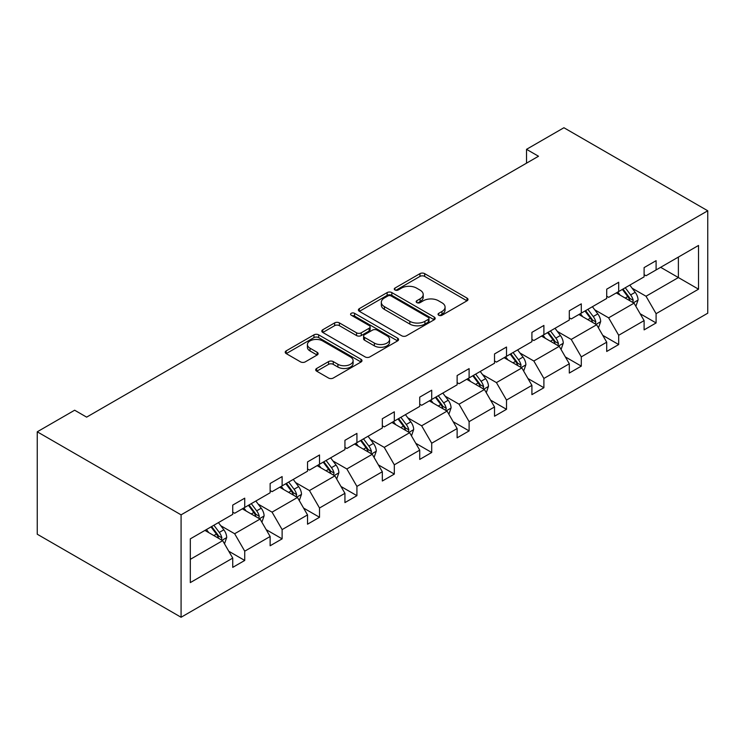 <?xml version="1.0" encoding="UTF-8"?>
<svg xmlns="http://www.w3.org/2000/svg" width="745" height="745" viewBox="0 0 745 745"><rect width="100%" height="100%" fill="white"/><g stroke="black" fill="none" stroke-linecap="round" stroke-linejoin="round"><path stroke-width="1.12" d="M438.731 315.237A2.328 1.341 0 0 0 442.027 315.237L467.022 300.803A3.325 1.918 0 0 0 468 299.453A3.325 1.918 0 0 0 467.022 298.093L424.669 273.638A3.325 1.918 0 0 0 419.966 273.638L394.962 288.073A2.328 1.341 0 0 0 394.282 289.023A2.328 1.341 0 0 0 394.962 289.973A2.328 1.341 0 0 0 398.258 289.973L401.49 288.101A10.644 6.146 0 0 1 416.557 288.101L420.087 290.14A10.644 6.146 0 0 1 423.197 294.489A10.644 6.146 0 0 1 420.087 298.838L416.846 300.701A2.328 1.341 0 0 0 416.166 301.66A2.328 1.341 0 0 0 416.846 302.61A2.328 1.341 0 0 0 420.143 302.61L423.374 300.738A10.644 6.146 0 0 1 438.433 300.738L441.962 302.777A10.644 6.146 0 0 1 445.082 307.126A10.644 6.146 0 0 1 441.962 311.475L438.731 313.338A2.328 1.341 0 0 0 438.051 314.288A2.328 1.341 0 0 0 438.731 315.237L438.731 313.338M316.672 368.458A3.325 1.918 0 0 0 315.694 369.818A3.325 1.918 0 0 0 316.672 371.178L328.554 378.041A3.325 1.918 0 0 0 333.257 378.041L361.018 362.005A3.325 1.918 0 0 0 361.996 360.645A3.325 1.918 0 0 0 361.018 359.295L318.664 334.84A3.325 1.918 0 0 0 313.962 334.84L286.192 350.867A3.325 1.918 0 0 0 285.223 352.227A3.325 1.918 0 0 0 286.192 353.586L300.552 361.874A3.325 1.918 0 0 0 305.254 361.874L317.137 355.011A3.325 1.918 0 0 0 318.115 353.651A3.325 1.918 0 0 0 317.137 352.292L310.022 348.185A8.903 5.14 0 0 1 307.415 344.553A8.903 5.14 0 0 1 312.909 339.804A8.903 5.14 0 0 1 322.613 340.921L350.495 357.013A8.903 5.14 0 0 1 353.102 360.645A8.903 5.14 0 0 1 347.608 365.395A8.903 5.14 0 0 1 337.904 364.286L333.257 361.604A3.325 1.918 0 0 0 328.554 361.604L316.672 368.458L316.672 371.178M707.75 210.779L563.918 127.74L526.519 149.326L538.505 156.245L86.634 417.135L74.649 410.216L37.25 431.802L181.082 514.842L707.75 210.779L707.75 313.198L181.082 617.26L181.082 514.842M401.732 335.79A3.325 1.918 0 0 0 406.435 335.79L434.205 319.754A3.325 1.918 0 0 0 435.173 318.404A3.325 1.918 0 0 0 434.205 317.044L391.842 292.589A3.325 1.918 0 0 0 387.139 292.589L359.379 308.616A3.325 1.918 0 0 0 358.401 309.976A3.325 1.918 0 0 0 359.379 311.336L401.732 335.79M352.189 315.74A2.328 1.341 0 0 1 354.555 316.076L354.555 313.31L397.616 338.165A3.325 1.918 0 0 1 398.584 339.524A3.325 1.918 0 0 1 397.616 340.884L369.846 356.911A3.325 1.918 0 0 1 365.143 356.911L322.781 332.456L322.781 329.746A3.325 1.918 0 0 0 321.812 331.106A3.325 1.918 0 0 0 322.781 332.456M322.781 329.746L334.663 322.883A3.325 1.918 0 0 1 339.375 322.883L356.548 332.801A3.325 1.918 0 0 0 361.26 332.801L369.138 328.247A3.325 1.918 0 0 0 370.116 326.887A3.325 1.918 0 0 0 369.138 325.528L351.258 315.21A2.328 1.341 0 0 1 350.578 314.26A2.328 1.341 0 0 1 352.012 313.012A2.328 1.341 0 0 1 354.555 313.31M190.31 538.859L232.738 514.357L232.738 505.091L244.733 498.172L244.733 507.438L270.137 492.771L270.137 483.496L282.122 476.577L282.122 485.852L307.536 471.185L307.536 461.909L319.521 454.99L319.521 464.256L344.935 449.589L344.935 440.314L356.92 433.394L356.92 442.67L382.325 428.003L382.325 418.727L394.319 411.808L394.319 421.083L419.724 406.407L419.724 397.132L431.709 390.212L431.709 399.488L457.123 384.82L457.123 375.545L469.108 368.626L469.108 377.901L494.522 363.225L494.522 353.95L506.507 347.03L506.507 356.306L531.911 341.638L531.911 332.363L543.897 325.444L543.897 334.719L569.31 320.043L569.31 310.777L581.296 303.848L581.296 313.124L606.709 298.456L606.709 289.181L618.695 282.262L618.695 291.537L644.108 276.861L644.108 267.595L656.094 260.675L656.094 269.941L698.521 245.45L698.521 289.181L656.094 313.682L656.094 322.948L644.108 329.877L644.108 320.601L618.695 335.269L618.695 344.544L606.709 351.463L606.709 342.188L581.296 356.864L581.296 366.13L569.31 373.049L569.31 363.784L543.897 378.451L543.897 387.726L531.911 394.645L531.911 385.37L506.507 400.046L506.507 409.312L494.522 416.231L494.522 406.966L469.108 421.633L469.108 430.908L457.123 437.827L457.123 428.552L431.709 443.219L431.709 452.494L419.724 459.414L419.724 450.148L394.319 464.815L394.319 474.09L382.325 481.009L382.325 471.734L356.92 486.401L356.92 495.676L344.935 502.596L344.935 493.32L319.521 507.997L319.521 517.272L307.536 524.191L307.536 514.916L282.122 529.583L282.122 538.859L270.137 545.778L270.137 536.502L244.733 551.179L244.733 560.454L232.738 567.373L232.738 558.098L190.31 582.59L190.31 538.859M242.33 508.826L260.07 519.069L234.656 533.737L220.781 525.728M234.656 533.737L244.733 551.179M260.07 519.069L270.137 536.502M232.738 512.15L234.656 513.258L244.733 507.438M279.729 487.239L297.469 497.474L272.055 512.15L258.18 504.132M272.055 512.15L282.122 529.583M297.469 497.474L307.536 514.916M270.137 490.555L272.055 491.663L282.122 485.852M317.128 465.644L334.868 475.887L309.454 490.555L295.579 482.546M309.454 490.555L319.521 507.997M334.868 475.887L344.935 493.32M307.536 468.968L309.454 470.076L319.521 464.256M354.518 444.057L372.258 454.292L346.853 468.968L332.978 460.959M346.853 468.968L356.92 486.401M372.258 454.292L382.325 471.734M344.935 447.373L346.853 448.481L356.92 442.67M391.917 422.462L409.657 432.705L384.243 447.373L370.367 439.364M384.243 447.373L394.319 464.815M409.657 432.705L419.724 450.148M382.325 425.786L384.243 426.894L394.319 421.083M429.316 400.875L447.056 411.11L421.642 425.786L407.766 417.777M421.642 425.786L431.709 443.219M447.056 411.11L457.123 428.552M419.724 404.19L421.642 405.299L431.709 399.488M466.715 379.279L484.446 389.523L459.041 404.19L445.165 396.182M459.041 404.19L469.108 421.633M484.446 389.523L494.522 406.966M457.123 382.604L459.041 383.712L469.108 377.901M504.104 357.693L521.845 367.937L496.44 382.604L482.564 374.595M496.44 382.604L506.507 400.046M521.845 367.937L531.911 385.37M494.522 361.008L496.44 362.117L506.507 356.306M541.503 336.097L559.244 346.341L533.83 361.008L519.954 353M533.83 361.008L543.897 378.451M559.244 346.341L569.31 363.784M531.911 339.422L533.83 340.53L543.897 334.719M578.902 314.511L596.643 324.755L571.229 339.422L557.353 331.413M571.229 339.422L581.296 356.864M596.643 324.755L606.709 342.188M569.31 317.836L571.229 318.935L581.296 313.124M616.292 292.915L634.032 303.159L608.628 317.836L594.752 309.818M608.628 317.836L618.695 335.269M634.032 303.159L644.108 320.601M606.709 296.24L608.628 297.348L618.695 291.537M660.647 267.315L678.388 277.559L646.017 296.24L632.151 288.231M646.017 296.24L656.094 313.682M698.521 289.181L678.388 277.559L678.388 257.072L698.521 245.45M37.25 431.802L37.25 534.221L181.082 617.26M526.519 149.326L526.519 163.164M644.108 274.654L646.017 275.752L656.094 269.941M190.31 559.346L222.671 540.656L204.931 530.412M222.671 540.656L232.738 558.098M640.151 313.747L656.094 322.948M602.752 335.343L618.695 344.544M565.353 356.929L581.296 366.13M527.963 378.525L543.897 387.726M490.564 400.112L506.507 409.312M453.165 421.698L469.108 430.908M415.766 443.294L431.709 452.494M378.376 464.88L394.319 474.09M340.977 486.476L356.92 495.676M303.578 508.062L319.521 517.272M266.188 529.658L282.122 538.859M228.79 551.244L244.733 560.454M439.662 315.573L441.962 314.241A10.644 6.146 0 0 0 445.082 309.892L445.082 307.126M423.197 294.489L423.197 297.255A10.644 6.146 0 0 1 420.087 301.604L417.777 302.936M466.985 300.831L424.669 276.404A3.325 1.918 0 0 0 419.966 276.404L395.893 290.299M434.158 319.782L391.842 295.355A3.325 1.918 0 0 0 387.139 295.355L359.416 311.363M428.319 319.354A2.328 1.341 0 0 0 428.999 318.404A2.328 1.341 0 0 0 428.319 317.445L391.144 295.988A2.328 1.341 0 0 0 387.847 295.988L384.439 297.953A10.644 6.146 0 0 0 381.319 302.302A10.644 6.146 0 0 0 384.439 306.651L409.843 321.319A10.644 6.146 0 0 0 424.911 321.319L428.319 319.354L428.319 322.119A2.328 1.341 0 0 0 428.999 321.17L428.999 318.404M381.319 302.302L381.319 305.068A10.644 6.146 0 0 0 384.439 309.417L384.439 306.651M428.319 322.119L424.911 324.084A10.644 6.146 0 0 1 409.843 324.084L384.439 309.417M322.827 332.484L334.663 325.649L334.663 322.883M370.116 326.887L370.116 329.663A3.325 1.918 0 0 1 369.138 331.013L361.26 335.567A3.325 1.918 0 0 1 356.548 335.567L339.375 325.649A3.325 1.918 0 0 0 334.663 325.649M354.555 316.076L397.569 340.912M374.372 343.091A8.903 5.14 0 0 0 384.075 344.209A8.903 5.14 0 0 0 389.57 339.459A8.903 5.14 0 0 0 386.962 335.818L377.138 330.147A3.325 1.918 0 0 0 372.435 330.147L364.547 334.701A3.325 1.918 0 0 0 363.579 336.06A3.325 1.918 0 0 0 364.547 337.42L374.372 343.091L374.372 345.857A8.903 5.14 0 0 0 384.075 346.974A8.903 5.14 0 0 0 389.57 342.225L389.57 339.459M363.579 336.06L363.579 338.826A3.325 1.918 0 0 0 364.547 340.186L364.547 337.42M374.372 345.857L364.547 340.186M353.102 360.645L353.102 363.42A8.903 5.14 0 0 1 347.608 368.17A8.903 5.14 0 0 1 337.904 367.052L333.257 364.37A3.325 1.918 0 0 0 328.554 364.37L316.709 371.206M307.415 344.553L307.415 347.319A8.903 5.14 0 0 0 310.022 350.951L310.022 348.185M317.091 355.039L310.022 350.951M361.018 359.295L361.018 362.005L318.664 337.606A3.325 1.918 0 0 0 313.962 337.606L286.238 353.614M635.857 306.316L638.065 299.946A8.987 5.187 -120 0 0 635.196 292.301L629.814 285.112M620.157 295.15L617.829 292.031M632.71 302.396L633.213 300.328A8.987 5.187 -120 0 0 630.643 294.927L625.26 287.747M623.006 289.041L628.929 296.948A4.572 2.645 60 0 1 629.767 298.345L633.213 300.328M622.382 289.405L627.765 296.594A8.987 5.187 60 0 1 630 300.831M598.458 327.912L600.666 321.542A8.987 5.187 -120 0 0 597.797 313.887L592.415 306.707M582.767 316.737L580.429 313.626M595.311 323.982L595.814 321.924A8.987 5.187 -120 0 0 593.243 316.523L587.861 309.333M585.607 310.637L591.53 318.543A4.572 2.645 60 0 1 592.368 319.931L595.814 321.924M584.983 311L590.366 318.18A8.987 5.187 60 0 1 592.61 322.427M561.069 349.498L563.267 343.128A8.987 5.187 -120 0 0 560.398 335.483L555.016 328.294M545.368 338.332L543.03 335.213M557.912 345.578L558.415 343.51A8.987 5.187 -120 0 0 555.845 338.109L550.462 330.929M548.218 332.223L554.14 340.13A4.572 2.645 60 0 1 554.969 341.527L558.415 343.51M547.584 332.587L552.967 339.767A8.987 5.187 60 0 1 555.211 344.013M523.67 371.085L525.877 364.724A8.987 5.187 -120 0 0 523.009 357.069L517.626 349.889M507.969 359.919L505.641 356.808M520.522 367.164L521.025 365.106A8.987 5.187 -120 0 0 518.455 359.705L513.072 352.515M510.819 353.819L516.741 361.725A4.572 2.645 60 0 1 517.57 363.113L521.025 365.106M510.195 354.173L515.577 361.362A8.987 5.187 60 0 1 517.812 365.609M486.271 392.68L488.478 386.31A8.987 5.187 -120 0 0 485.61 378.665L480.227 371.476M470.579 381.514L468.242 378.395M483.123 388.76L483.626 386.692A8.987 5.187 -120 0 0 481.056 381.291L475.673 374.111M473.42 375.406L479.342 383.312A4.572 2.645 60 0 1 480.18 384.699L483.626 386.692M472.796 375.769L478.178 382.949A8.987 5.187 60 0 1 480.413 387.195M448.872 414.267L451.079 407.906A8.987 5.187 -120 0 0 448.211 400.251L442.828 393.071M433.18 403.101L430.843 399.99M445.724 410.346L446.227 408.288A8.987 5.187 -120 0 0 443.657 402.887L438.274 395.697M436.03 397.001L441.953 404.908A4.572 2.645 60 0 1 442.781 406.295L446.227 408.288M435.397 397.355L440.779 404.544A8.987 5.187 60 0 1 443.024 408.781M411.482 435.862L413.68 429.493A8.987 5.187 -120 0 0 410.812 421.847L405.438 414.658M395.781 424.697L393.444 421.577M408.335 431.942L408.837 429.874A8.987 5.187 -120 0 0 406.258 424.473L400.875 417.293M398.631 418.588L404.554 426.494A4.572 2.645 60 0 1 405.382 427.881L408.837 429.874M398.007 418.951L403.38 426.131A8.987 5.187 60 0 1 405.625 430.377M374.083 457.449L376.29 451.088A8.987 5.187 -120 0 0 373.422 443.433L368.039 436.253M358.382 446.283L356.054 443.173M370.935 453.528L371.438 451.47A8.987 5.187 -120 0 0 368.868 446.059L363.486 438.88M361.232 440.183L367.155 448.09A4.572 2.645 60 0 1 367.983 449.477L371.438 451.47M360.608 440.537L365.991 447.726A8.987 5.187 60 0 1 368.226 451.964M336.684 479.044L338.891 472.675A8.987 5.187 -120 0 0 336.023 465.029L330.64 457.84M320.993 467.879L318.655 464.759M333.537 475.124L334.039 473.056A8.987 5.187 -120 0 0 331.469 467.655L326.087 460.466M323.833 461.77L329.756 469.676A4.572 2.645 60 0 1 330.594 471.063L334.039 473.056M323.209 462.133L328.592 469.313A8.987 5.187 60 0 1 330.827 473.559M299.285 500.631L301.492 494.261A8.987 5.187 -120 0 0 298.624 486.615L293.241 479.435M283.594 489.465L281.256 486.355M296.137 496.71L296.64 494.652A8.987 5.187 -120 0 0 294.07 489.242L288.688 482.062M286.443 483.356L292.366 491.262A4.572 2.645 60 0 1 293.195 492.659L296.64 494.652M285.81 483.719L291.193 490.908A8.987 5.187 60 0 1 293.437 495.146M261.895 522.226L264.093 515.857A8.987 5.187 -120 0 0 261.234 508.202L255.852 501.022M246.195 511.061L243.866 507.941M258.748 518.306L259.251 516.238A8.987 5.187 -120 0 0 256.671 510.837L251.298 503.648M249.044 504.952L254.967 512.858A4.572 2.645 60 0 1 255.796 514.246L259.251 516.238M248.42 505.315L253.803 512.495A8.987 5.187 60 0 1 256.038 516.741M224.496 543.813L226.703 537.443A8.987 5.187 -120 0 0 223.835 529.797L218.453 522.608M208.796 532.647L206.467 529.537M221.349 539.892L221.852 537.834A8.987 5.187 -120 0 0 219.281 532.424L213.899 525.244M211.645 526.538L217.568 534.444A4.572 2.645 60 0 1 218.397 535.841L221.852 537.834M211.021 526.901L216.404 534.091A8.987 5.187 60 0 1 218.639 538.328M441.962 314.241L441.962 311.475M416.846 302.61L416.846 300.701M420.087 301.604L420.087 298.838M394.962 289.973L394.962 288.073M419.966 276.404L419.966 273.638M424.669 276.404L424.669 273.638M467.022 300.803L467.022 298.093M359.379 311.336L359.379 308.616M387.139 295.355L387.139 292.589M391.842 295.355L391.842 292.589M434.205 319.754L434.205 317.044M409.843 324.084L409.843 321.319M424.911 324.084L424.911 321.319M339.375 325.649L339.375 322.883M356.548 335.567L356.548 332.801M361.26 335.567L361.26 332.801M369.138 331.013L369.138 328.247M397.616 340.884L397.616 338.165M328.554 364.37L328.554 361.604M333.257 364.37L333.257 361.604M337.904 367.052L337.904 364.286M317.137 355.011L317.137 352.292M286.192 353.586L286.192 350.867M313.962 337.606L313.962 334.84M318.664 337.606L318.664 334.84M633.39 302.787L637.999 300.123M630.643 294.927L635.196 292.301M625.213 298.065L627.765 296.594M595.991 324.382L600.61 321.71M593.243 316.523L597.797 313.887M587.814 319.652L590.366 318.18M558.592 345.969L563.211 343.305M555.845 338.109L560.398 335.483M550.415 341.247L552.967 339.767M521.202 367.555L525.812 364.892M518.455 359.705L523.009 357.069M513.016 362.834L515.577 361.362M483.803 389.151L488.413 386.487M481.056 381.291L485.61 378.665M475.627 384.429L478.178 382.949M446.404 410.737L451.023 408.074M443.657 402.887L448.211 400.251M438.228 406.016L440.779 404.544M409.005 432.333L413.624 429.669M406.258 424.473L410.812 421.847M400.829 427.611L403.38 426.131M371.615 453.919L376.225 451.256M368.868 446.059L373.422 443.433M363.43 449.198L365.991 447.726M334.216 475.515L338.835 472.851M331.469 467.655L336.023 465.029M326.04 470.793L328.592 469.313M296.817 497.101L301.436 494.438M294.07 489.242L298.624 486.615M288.641 492.38L291.193 490.908M259.428 518.697L264.037 516.034M256.671 510.837L261.234 508.202M251.242 513.976L253.803 512.495M222.029 540.283L226.638 537.62M219.281 532.424L223.835 529.797M213.843 535.562L216.404 534.091"/></g></svg>
